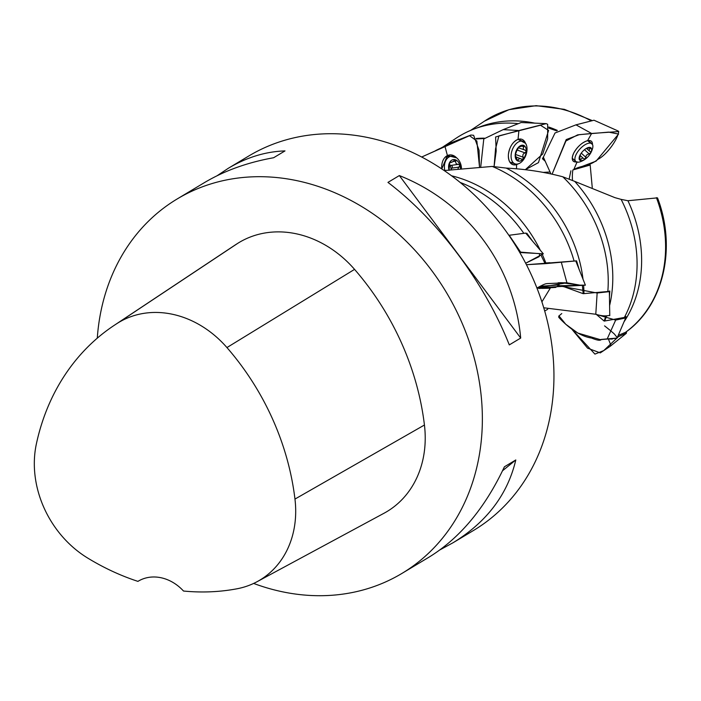 <?xml version="1.0" encoding="UTF-8"?>
<svg xmlns="http://www.w3.org/2000/svg" width="701" height="701" viewBox="0 0 701 701"><rect width="100%" height="100%" fill="white"/><g stroke="black" fill="none" stroke-linecap="round" stroke-linejoin="round"><path stroke-width="1.05" d="M401.91 573.436L428.898 557.234C459.821 538.254 484.987 508.102 504.405 466.796L515.796 459.961C507.62 494.52 486.704 522.114 453.039 542.749L473.517 530.464A218.361 182.716 -121 0 0 553.772 384.77A218.361 182.716 -121 0 0 452.855 176.748A218.361 182.716 -121 0 0 248.785 155.99L228.307 168.284C246.647 157.348 265.539 151.556 285 150.908L273.609 157.743C247.435 162.43 224.285 170.764 204.175 182.768L177.178 198.961A218.361 182.716 59 0 1 446.222 292.177A218.361 182.716 59 0 1 401.91 573.436A218.361 182.716 59 0 1 253.648 583.434M97.281 338.162A218.361 182.716 59 0 1 177.178 198.961M520.694 338.057L509.303 344.892C484.628 282.766 437.827 220.105 387.951 182.4L399.342 175.565C467.225 202.458 514.017 265.127 520.694 338.057L399.342 175.565M217.1 175.741L228.307 168.284M453.039 542.749L440.105 549.777M572.866 169.949L590.181 165.05L592.249 187.509M590.181 165.05L589.488 164.078M623.872 322.057A125.803 105.264 -121 0 0 627.93 200.731L657.512 197.848C676.851 248.189 663.488 305.689 625.564 332.309L625.669 332.213M625.564 332.309L618.177 335.411M557.348 130.404A125.803 105.264 -121 0 0 548.734 127.03M535.047 123.201A125.803 105.264 -121 0 0 480.588 126.601L474.472 128.87A127.021 106.28 -121 0 0 456.176 138.167L443.593 146.509M625.59 317.395L626.028 316.554L624.381 317.439A127.021 106.28 -121 0 0 621.121 199.382L627.93 200.731M556.699 130.877L548.734 128.09M517.785 123.595A127.021 106.28 -121 0 0 474.472 128.87M435.575 150.627A127.021 106.28 59 0 1 440.552 148.244M476.224 138.956L484.014 138.535M476.084 138.509A125.803 105.264 59 0 1 484.277 138.158M444.18 170.545L492.251 166.435L506.21 168.082C525.934 169.116 544.8 172.025 562.798 176.792L574.706 181.375A125.803 105.264 59 0 1 609.555 305.776M562.798 176.792A127.021 106.28 59 0 1 607.828 291.511L609.835 291.029L609.414 297.224M605.795 316.116L604.183 321.093L624.381 317.439M606.514 316.186A125.803 105.264 59 0 1 604.788 320.813M574.706 181.375L614.943 197.656L621.121 199.382M492.251 166.435A127.021 106.28 59 0 1 574.101 261.087L576.564 260.842L579.28 269.938M582.356 285.377L583.197 293.684L607.828 291.511M506.21 168.082A125.803 105.264 59 0 1 583.022 279.305M583.609 285.342A125.803 105.264 59 0 1 583.959 293.526M460.128 182.426A127.021 106.28 59 0 1 523.7 233.135M525.916 233.354L526.88 233.284L532.699 241.346M541.163 255.523L545.115 263.664L574.101 261.087M451.567 175.793A125.803 105.264 59 0 1 540.173 250.012M542.408 254.743A125.803 105.264 59 0 1 546.061 263.576M604.183 321.093L596.262 314.346M526.188 233.678L526.88 233.284M526.416 264.698L545.115 263.664M550.066 287.892L550.127 288.418M541.943 288.383L549.934 288.216M583.197 293.684L562.798 286.288M549.934 262.709L544.817 263.024M544.949 263.296L553.203 262.7M545.325 161.344L542.451 158.733L543.915 158.321M543.179 172.402L550.083 171.999M542.451 158.733L543.328 157.094M569.133 179.158L570.894 170.807M537.413 287.76A19.409 19.409 0 0 0 538.999 288.47L555.595 287.419A19.409 19.409 0 0 0 559.083 284.939L558.951 282.74M540.068 286.306L559.083 284.939M458.042 168.494L459.979 165.322L458.472 164.341C456.333 164.306 455.431 163.245 455.764 161.177L455.221 159.758A8.298 5.88 82 0 0 449.779 162.246A8.298 5.88 82 0 0 448.912 169.765A8.316 5.897 -98 0 1 452.373 159.846A8.316 5.897 -98 0 1 459.996 165.313A8.298 5.88 82 0 0 455.221 159.758L454.844 159.732M455.221 159.758L452.171 162.097L449.779 162.246L449.061 170.325M449.893 162.071L450.638 161.966L449.779 162.246M460.443 168.214A8.298 5.88 82 0 0 459.979 165.322A8.316 5.897 -98 0 1 460.461 168.214M444.776 170.439A11.961 8.473 -98 0 1 451.295 156.2A11.961 8.473 -98 0 1 460.82 164.437A11.961 8.473 -98 0 1 461.468 168.1M445.319 157.059A11.961 8.473 -98 0 1 445.836 156.963L451.295 156.2M451.172 169.423A3.382 2.401 -98 0 1 451.917 168.109A1.498 1.06 -98 0 0 452.224 166.409A1.498 1.06 -98 0 0 451.102 165.375A3.382 2.401 -98 0 1 449.429 164.595A5.994 4.25 82 0 1 451.058 169.44M516.208 157.024L521.456 159.109L523.034 159.083L523.191 157.217C522.376 155.14 522.981 153.694 525.023 152.879L526.241 151.434L525.198 150.172C523.253 149.602 522.815 148.489 523.884 146.833L523.919 145.563A8.298 5.073 109.8 0 0 518.433 147.315A8.298 5.073 109.8 0 0 515.217 154.956A8.298 5.073 109.8 0 0 517.54 160.836A8.298 5.073 109.8 0 0 523.034 159.083A8.298 5.073 109.8 0 0 526.241 151.434A8.298 5.073 109.8 0 0 523.919 145.563L518.74 147.026M518.942 146.903L517.452 148.884L515.217 154.956L517.54 160.836L518.337 160.1L516.812 159.556M520.519 158.575L519.143 158.61L518.337 160.1M518.127 147.674L525.198 150.172M526.258 151.434A8.316 5.082 -70.2 0 1 517.522 160.853A8.316 5.082 -70.2 0 1 518.416 147.306A8.316 5.082 -70.2 0 1 526.258 151.434M527.003 150.058A11.961 7.308 -70.2 0 1 526.477 153.3A11.961 7.308 -70.2 0 1 525.224 156.779A11.961 7.308 -70.2 0 1 515.007 163.85A11.961 7.308 -70.2 0 1 512.177 150.119A11.961 7.308 -70.2 0 1 523.104 141.339A11.961 7.308 -70.2 0 1 527.003 150.058M516.821 150.338A3.382 2.068 -70.2 0 1 517.172 150.058A1.498 0.911 -70.2 0 0 517.943 147.946M523.191 157.217L515.34 154.395A3.382 2.068 -70.2 0 1 515.323 154.194M515.34 154.395A1.498 0.911 -70.2 0 1 515.209 155.368M586.641 148.524L589.497 151.136L589.094 149.786L590.873 147.797A8.298 3.742 132.4 0 0 585.589 148.884A8.298 3.742 132.4 0 0 580.253 154.763A8.298 3.742 132.4 0 0 580.077 155.096A8.298 3.742 132.4 0 0 579.885 160.214A8.298 3.742 132.4 0 0 585.169 159.118A8.298 3.742 132.4 0 0 590.68 152.906A8.298 3.742 132.4 0 0 590.873 147.797L586.194 148.516M586.281 148.498L585.589 148.884M580.305 154.658L579.727 158.663L579.885 160.214L580.752 159.477L579.753 158.557M590.487 151.775L590.68 152.906A8.316 3.75 -47.6 0 1 579.858 160.222A8.316 3.75 -47.6 0 1 585.572 148.884A8.316 3.75 -47.6 0 1 590.689 152.906L586.404 155.175L585.169 159.118L582.513 157.953L580.752 159.477M589.497 151.136L590.189 151.582M580.305 161.738A11.961 5.389 -47.6 0 1 575.828 161.475A11.961 5.389 -47.6 0 1 579.92 149.015A11.961 5.389 -47.6 0 1 591.959 143.819A11.961 5.389 -47.6 0 1 592.625 148.253A19.409 19.409 0 0 1 580.305 161.738M137.931 581.374A242.94 203.281 59 0 1 87.634 558.022A97.369 81.474 59 0 1 36.382 443.873A242.94 203.281 59 0 1 114.123 325.413L234.213 245.622A249.556 208.819 59 0 1 237.823 243.291A103.985 87.012 59 0 1 354.557 269.377A249.556 208.819 59 0 1 424.438 425.016A103.985 87.012 59 0 1 384.017 513.246L257.118 581.681A97.369 81.474 59 0 1 236.903 588.805A242.94 203.281 59 0 1 183.504 591.031A41.596 34.805 59 0 0 138.185 581.217A41.596 34.805 59 0 0 137.931 581.374L138.465 581.05M114.123 325.413A242.94 203.281 59 0 1 117.628 323.135A97.369 81.474 59 0 1 226.94 347.565A242.94 203.281 59 0 1 294.963 499.077A97.369 81.474 59 0 1 257.118 581.681M515.796 459.961L502.521 470.783M550.942 173.962L543.363 157.164L555.026 132.98L575.977 124.848L593.887 120.257M576.52 161.922A13.45 6.064 -47.6 0 1 573.138 161.028A13.45 6.064 -47.6 0 1 577.887 147.157A13.45 6.064 -47.6 0 1 591.267 141.181A13.45 6.064 -47.6 0 1 592.468 144.476L587.596 140.656C582.005 142.461 577.37 146.632 573.672 153.177C571.017 159.486 572.174 162.378 577.133 161.835L573.76 169.624C580.98 165.191 588.901 166.908 598.023 159.258C606.269 155.219 617.704 139.972 618.72 131.543L618.133 130.999M587.596 140.656L591.618 133.47L587.596 140.656M618.72 131.543L591.618 133.47L575.977 124.848M591.6 133.462L577.65 134.864L565.926 140.989L552.09 174.207L566.206 139.578L579.263 134.662L608.617 132.121L618.562 134.075L596.087 161.125L573.76 169.624M480.755 166.663L483.786 138.947L503.16 129.632L520.878 122.649M525.557 143.337L518.039 139.341C512.554 141.926 509.32 147.149 508.356 155C508.453 162.483 511.204 165.69 516.602 164.604L518.205 163.868M518.1 163.894A13.45 8.219 -70.2 0 1 516.611 164.569A13.45 8.219 -70.2 0 1 512.361 164.455A13.45 8.219 -70.2 0 1 509.583 149.19A13.45 8.219 -70.2 0 1 521.448 139.184A13.45 8.219 -70.2 0 1 525.513 143.267M518.039 139.341L518.915 130.544L518.039 139.341M518.898 130.544L495.589 136.975L496.185 151.092L494.082 166.619L495.554 148.7L498.919 135.871L540.506 125.234L548.603 130.421L538.456 162.632L525.321 169.695L542.705 153.966L547.647 138.886L547.665 124.296L546.167 123.639L518.915 130.544L503.16 129.632M516.506 168.783L516.602 164.604M439.098 149.068L448.395 143.977M456.658 157.856L447.413 155.534L441.779 168.932M441.805 168.941A13.45 9.534 -98 0 1 448.798 155.079A13.45 9.534 -98 0 1 456.535 157.76M447.413 155.534L445.004 146.483L421.687 157.015L469.53 135.687L476.855 141.006L479.484 166.715L479.046 150.242L473.631 135.302L470.888 135.039L445.004 146.483L447.413 155.534M617.493 337.058L626.3 333.194L626.571 331.564M608.67 339.012L612.332 339.039M626.37 333.299L610.334 346.198L603.771 350.57L594.939 354.11L571.254 328.48L587.596 348.169L600.284 352.901L610.019 346.408M603.771 350.57L616.538 338.443M617.143 337.882L618.448 336.673M595.491 314.197L615.671 320.077L625.52 317.974L625.397 316.887M625.634 318.044L617.064 338.075L601.292 339.424C600.529 340.87 597.287 340.406 591.556 338.048C578.86 336.217 566.268 325.606 558.767 317.325L558.758 316.09M607.18 339.004L615.671 320.077M561.904 286.358L597.147 293L609.292 291.651L609.064 291.213M609.563 315.327C605.839 316.317 601.248 315.958 595.789 314.258L543.748 307.783M595.789 314.258L597.147 293M526.433 264.724L575.609 260.938M558.662 282.748L566.934 282.792L547.446 283.572C545.632 283.809 545.29 283.511 537.43 287.752L585.186 285.193M585.353 285.149L579.858 285.141L566.934 282.792L537.43 287.752M558.11 285.754L581.401 285.316M566.934 282.792L561.308 262.262M520.598 252.123L539.674 253.683L539.174 256.645L525.662 263.225L543.319 253.797L519.774 252.509L520.598 252.123L509.206 235.264L525.662 233.1M543.319 253.797L525.689 233.091M608.398 339.012L610.694 344.778M610.694 344.796L610.431 346.101M604.577 325.877L610.773 330.846M611.412 331.415L614.067 333.746M614.348 333.991L617.046 337.391M616.871 338.303L600.249 339.626L577.861 333.08L565.751 324.256L559.021 315.958M570.474 285.885L582.11 285.281M582.443 285.254L585.361 285.149M625.441 332.379A127.056 106.315 -121 0 0 656.425 197.656M590.855 120.695A127.056 106.315 -121 0 0 484.479 121.142L508.926 109.68L536.151 105.667L564.384 109.347L591.872 120.423M572.533 180.49A34.664 27.05 81.6 0 1 572.857 170.028M459.278 167.075L451.917 168.109M458.472 164.341L451.102 165.375M455.764 161.177L452.837 161.589M525.023 152.879L517.172 150.058M523.884 146.833L522.07 146.176M585.913 157.383L581.269 153.142M589.05 153.852L584.494 149.699M590.295 148.682L589.383 147.85M117.628 323.135L237.823 243.291M226.94 347.565L354.557 269.377M294.963 499.077L424.438 425.016M572.752 158.663A13.1 5.906 -47.6 0 1 572.253 158.663M588.84 140.515A13.1 5.906 -47.6 0 1 588.884 141.015M512.597 162.982A13.1 8.009 -70.2 0 1 510.687 163.237M519.38 139.061A13.1 8.009 -70.2 0 1 520.694 140.472M447.107 155.736A13.1 9.279 -98 0 1 449.893 156.393M445.45 156.928A12.101 8.578 -98 0 1 445.932 156.954M470.52 130.447L484.479 121.142M544.695 311.025L547.718 309.272M449.604 162.632L451.479 162.369M525.224 156.779A19.409 19.409 0 0 0 526.477 153.3M523.104 141.339L517.829 139.446M515.007 163.85L509.741 161.949M523.016 145.23L523.831 145.519M591.959 143.819L588.384 140.55M575.828 161.475L572.244 158.207M579.972 155.307L583.346 158.382M618.124 130.999L593.931 120.195M546.158 123.639L520.904 122.517M470.879 135.039L448.368 143.845M558.767 316.09L561.773 313.557M609.774 315.687L609.362 291.669M541.899 301.868L550.451 287.866M585.379 285.158L575.775 260.947M562.062 282.722L559.398 282.731M572.848 283.914L563.026 282.915L579.858 285.141M558.084 282.801L560.45 282.713"/></g></svg>
